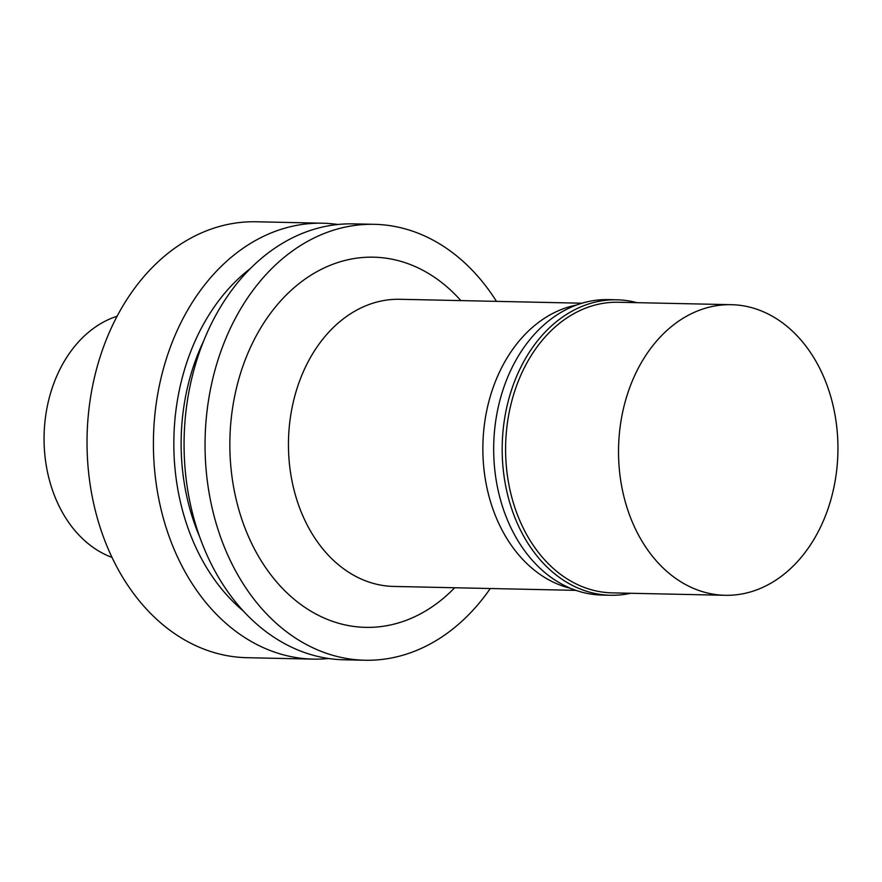 <?xml version="1.0" encoding="UTF-8"?>
<svg xmlns="http://www.w3.org/2000/svg" width="882" height="882" viewBox="0 0 882 882"><rect width="100%" height="100%" fill="white"/><g stroke="black" fill="none" stroke-linecap="round" stroke-linejoin="round"><path stroke-width="1.32" d="M111.959 557.369A124.583 94.021 -88.8 0 1 44.1 435.278A124.583 94.021 -88.8 0 1 117.152 316.219M728.488 304.676A145.343 109.688 -88.8 0 1 731.365 304.687A145.343 109.688 -88.8 0 1 837.9 452.356A145.343 109.688 -88.8 0 1 725.114 595.295A145.343 109.688 -88.8 0 1 618.536 449.533A145.343 109.688 -88.8 0 1 728.488 304.676M725.114 595.295L612.174 592.869A145.343 109.688 -88.8 0 1 505.607 447.108A145.343 109.688 -88.8 0 1 615.559 302.239A145.343 109.688 -88.8 0 1 618.425 302.261L731.365 304.687M630.696 593.266A147.768 111.518 -88.8 0 1 610.542 595.262A147.768 111.518 -88.8 0 1 502.189 447.064A147.768 111.518 -88.8 0 1 613.971 299.792A147.768 111.518 -88.8 0 1 616.893 299.803A147.768 111.518 -88.8 0 1 636.947 302.658M610.542 595.262L602.042 595.074A147.768 111.518 -88.8 0 1 493.688 446.876A147.768 111.518 -88.8 0 1 605.471 299.604A147.768 111.518 -88.8 0 1 608.393 299.615L616.893 299.803M570.511 588.316A143.612 108.387 -88.8 0 1 482.895 444.715A143.612 108.387 -88.8 0 1 576.596 305.018M575.88 590.356L393.758 586.442A143.612 108.387 -88.8 0 1 288.458 442.411A143.612 108.387 -88.8 0 1 397.098 299.274A143.612 108.387 -88.8 0 1 399.943 299.285L582.054 303.21M454.682 587.754A185.132 139.72 -88.8 0 1 237.225 503.721A185.132 139.72 -88.8 0 1 369.933 257.169A185.132 139.72 -88.8 0 1 460.856 300.597M490.293 588.514A218.008 164.537 -88.8 0 1 364.928 660.243A218.008 164.537 -88.8 0 1 205.065 441.595A218.008 164.537 -88.8 0 1 369.999 224.304A218.008 164.537 -88.8 0 1 374.299 224.315A218.008 164.537 -88.8 0 1 496.467 301.368M364.928 660.243L343.947 659.791A218.008 164.537 -88.8 0 1 184.084 441.143A218.008 164.537 -88.8 0 1 349.007 223.852A218.008 164.537 -88.8 0 1 353.318 223.863L374.299 224.315M199.641 536.807A190.325 143.645 -88.8 0 1 203.863 340.529M243.145 610.84A200.005 150.943 -88.8 0 1 250.51 268.437M328.633 658.512A218.008 164.537 -88.8 0 1 313.275 659.13A218.008 164.537 -88.8 0 1 153.424 440.482A218.008 164.537 -88.8 0 1 318.347 223.19A218.008 164.537 -88.8 0 1 322.658 223.212A218.008 164.537 -88.8 0 1 337.96 224.491M313.275 659.13L246.894 657.696A218.008 164.537 -88.8 0 1 87.042 439.06A218.008 164.537 -88.8 0 1 251.965 221.757A218.008 164.537 -88.8 0 1 256.276 221.779L322.658 223.212"/></g></svg>
